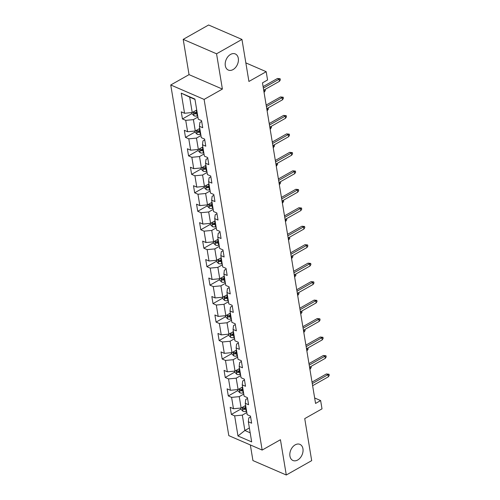<?xml version="1.0" encoding="UTF-8"?>
<svg xmlns="http://www.w3.org/2000/svg" width="500" height="500" viewBox="0 0 500 500"><rect width="100%" height="100%" fill="white"/><g stroke="black" fill="none" stroke-linecap="round" stroke-linejoin="round"><path stroke-width="0.75" d="M295.188 444.856A8.781 6.138 -66.6 0 1 299.931 444.369A8.781 6.138 -66.6 0 1 302.956 451.763A8.781 6.138 -66.6 0 1 297.694 460.006A8.781 6.138 -66.6 0 1 292.95 460.494A8.781 6.138 -66.6 0 1 289.925 453.094A8.781 6.138 -66.6 0 1 295.188 444.856M230.55 54.425A8.781 6.138 -66.6 0 1 235.294 53.944A8.781 6.138 -66.6 0 1 238.319 61.337A8.781 6.138 -66.6 0 1 233.062 69.581A8.781 6.138 -66.6 0 1 228.319 70.062A8.781 6.138 -66.6 0 1 225.294 62.669A8.781 6.138 -66.6 0 1 230.55 54.425M250.35 444.95L252.931 460.569L286.288 475L311.688 460.637L304.731 418.612L322.006 408.85L320.637 400.562L314.65 397.975M170.75 84.975L228.8 435.625L262.156 450.062L204.106 99.412L170.75 84.975L189.044 74.638L222.394 89.075L216.556 53.794L183.2 39.362L189.044 74.638M183.2 39.362L208.606 25L241.962 39.431L248.919 81.463L266.194 71.694L245.844 62.888M216.556 53.794L241.962 39.431M250.6 416.906L248.812 417.919L248.35 421.775L251.644 423.2L250.469 416.1L247.175 414.675L245.294 403.312L248.588 404.731L247.406 397.631L244.119 396.206L242.237 384.844L245.525 386.269L244.35 379.162L241.062 377.738L239.181 366.375L242.469 367.8L241.294 360.694L238.006 359.269L236.125 347.906L239.412 349.331L238.238 342.225L234.944 340.806L233.062 329.438L236.356 330.863L235.181 323.762L231.887 322.337L230.006 310.969L233.3 312.394L232.125 305.294L228.831 303.869L226.95 292.506L230.244 293.925L229.062 286.825L225.775 285.4L223.894 274.037L227.181 275.456L226.006 268.356L222.719 266.931L220.837 255.569L224.125 256.994L222.95 249.887L219.662 248.463L217.781 237.1L221.069 238.525L219.894 231.419L216.6 230L214.719 218.631L218.012 220.056L216.838 212.956L213.544 211.531L211.663 200.162L214.956 201.588L213.781 194.488L210.487 193.062L208.606 181.694L211.9 183.119L210.719 176.019L207.431 174.594L205.55 163.231L208.837 164.65L207.662 157.55L204.375 156.125L202.494 144.762L205.781 146.188L204.606 139.081L201.319 137.656L199.438 126.294L202.725 127.719L201.55 120.612L198.256 119.194L194.925 99.069L181.225 93.138L189.681 97.131L192.225 112.525L196.731 109.975M248.35 421.775L251.681 441.9L237.981 435.975L234.65 415.85L231.356 414.425L240.95 409M181.225 93.138L184.556 113.263L181.269 111.838L182.444 118.938L185.731 120.363L187.613 131.731L184.325 130.306L185.5 137.406L188.787 138.831L190.669 150.194L187.381 148.775L188.556 155.875L191.85 157.3L193.731 168.663L190.438 167.237L191.612 174.344L194.906 175.769L196.788 187.131L193.494 185.706L194.669 192.812L197.963 194.237L199.844 205.6L196.55 204.175L197.731 211.281L201.019 212.7L202.9 224.069L199.613 222.644L200.787 229.744L204.075 231.169L205.956 242.537L202.669 241.112L203.844 248.212L207.131 249.638L209.013 261L205.725 259.581L206.9 266.681L210.194 268.106L212.075 279.469L208.781 278.044L209.956 285.15L213.25 286.575L215.131 297.938L211.838 296.512L213.012 303.619L216.306 305.044L218.188 316.406L214.9 314.981L216.075 322.088L219.363 323.506L221.244 334.875L217.956 333.45L219.131 340.55L222.419 341.975L224.3 353.344L221.012 351.919L222.188 359.019L225.475 360.444L227.356 371.806L224.069 370.387L225.244 377.488L228.538 378.913L230.419 390.275L227.125 388.85L228.3 395.956L231.594 397.381L233.475 408.744L230.181 407.319L231.356 414.425M266.194 71.694L267.562 79.981L262.481 82.856L315.556 403.438L320.637 400.562M245.294 403.312L245.756 399.45L247.544 398.438M245.65 405.462L241.144 408.006L239.262 396.644L243.769 394.094M233.475 408.744L241.144 408.006M231.594 397.381L239.262 396.644M242.237 384.844L242.694 380.981L244.488 379.975M242.594 386.994L238.088 389.538L236.206 378.175L240.712 375.625M230.419 390.275L238.088 389.538M228.538 378.913L236.206 378.175M239.181 366.375L239.638 362.519L241.425 361.506M239.537 368.525L235.031 371.075L233.15 359.706L237.656 357.163M227.356 371.806L235.031 371.075M225.475 360.444L233.15 359.706M236.125 347.906L236.581 344.05L238.369 343.038M236.481 350.056L231.975 352.606L230.094 341.238L234.6 338.694M224.3 353.344L231.975 352.606M222.419 341.975L230.094 341.238M233.062 329.438L233.525 325.581L235.312 324.569M233.419 331.587L228.912 334.137L227.031 322.769L231.537 320.225M221.244 334.875L228.912 334.137M219.363 323.506L227.031 322.769M230.006 310.969L230.469 307.113L232.256 306.1M230.362 313.119L225.856 315.669L223.975 304.306L228.481 301.756M218.188 316.406L225.856 315.669M216.306 305.044L223.975 304.306M226.95 292.506L227.406 288.644L229.2 287.631M227.306 294.656L222.8 297.2L220.919 285.837L225.425 283.288M215.131 297.938L222.8 297.2M213.25 286.575L220.919 285.837M223.894 274.037L224.35 270.175L226.144 269.169M224.25 276.188L219.744 278.731L217.862 267.369L222.369 264.819M212.075 279.469L219.744 278.731M210.194 268.106L217.862 267.369M220.837 255.569L221.294 251.713L223.081 250.7M221.194 257.719L216.688 260.269L214.806 248.9L219.312 246.356M209.013 261L216.688 260.269M207.131 249.638L214.806 248.9M217.781 237.1L218.238 233.244L220.025 232.231M218.137 239.25L213.631 241.8L211.75 230.431L216.256 227.887M205.956 242.537L213.631 241.8M204.075 231.169L211.75 230.431M214.719 218.631L215.181 214.775L216.969 213.762M215.075 220.781L210.569 223.331L208.688 211.962L213.194 209.419M202.9 224.069L210.569 223.331M201.019 212.7L208.688 211.962M211.663 200.162L212.125 196.306L213.912 195.294M212.019 202.312L207.512 204.862L205.631 193.5L210.138 190.95M199.844 205.6L207.512 204.862M197.963 194.237L205.631 193.5M208.606 181.694L209.062 177.838L210.856 176.825M208.962 183.85L204.456 186.394L202.575 175.031L207.081 172.481M196.788 187.131L204.456 186.394M194.906 175.769L202.575 175.031M205.55 163.231L206.006 159.369L207.8 158.363M205.906 165.381L201.4 167.925L199.519 156.562L204.025 154.012M193.731 168.663L201.4 167.925M191.85 157.3L199.519 156.562M202.494 144.762L202.95 140.906L204.737 139.894M202.85 146.912L198.344 149.456L196.462 138.094L200.969 135.55M190.669 150.194L198.344 149.456M188.787 138.831L196.462 138.094M199.438 126.294L199.894 122.438L201.681 121.425M199.794 128.444L195.287 130.994L193.4 119.625L197.906 117.081M187.613 131.731L195.287 130.994M185.731 120.363L193.4 119.625M184.556 113.263L192.225 112.525M222.394 89.075L204.106 99.412M286.288 475L280.444 439.725L262.156 450.062M194.988 99.431L189.681 97.131M249.375 427.95L244.869 430.5L250.175 432.8M246.825 412.562L242.319 415.112L244.869 430.5L237.981 435.975M234.65 415.85L242.319 415.112M182.444 118.938L192.037 113.519M185.5 137.406L195.094 131.988M188.556 155.875L198.15 150.45M191.612 174.344L201.206 168.919M194.669 192.812L204.262 187.387M197.731 211.281L207.319 205.856M200.787 229.744L210.381 224.325M203.844 248.212L213.438 242.794M206.9 266.681L216.494 261.256M209.956 285.15L219.55 279.725M213.012 303.619L222.606 298.194M216.075 322.088L225.662 316.663M219.131 340.55L228.725 335.131M222.188 359.019L231.781 353.6M225.244 377.488L234.838 372.069M228.3 395.956L237.894 390.531M263.35 88.088L279.094 79.181L277.475 78.481L280.138 78.756L279.094 79.181L279.45 81.312L263.7 90.213M277.475 78.481L263.106 86.606M280.138 78.756L280.331 79.938L279.45 81.312M191.875 112.556L192.087 113.837L194.088 115.806A3.638 1.762 -9.4 0 0 197.256 115.962L197.706 115.869M197.1 112.2L196.65 112.294A3.638 1.762 170.6 0 1 194.281 112.356C193.5 112.619 193.575 113.094 194.519 113.775A3.638 1.762 -9.4 0 0 196.881 113.713L197.338 113.625M197.194 112.769L196.625 112.881A1.85 0.9 170.6 0 1 195.981 112.95L194.519 113.775M194.281 112.356L193.906 112.4M266.406 106.55L282.15 97.65L280.531 96.95L283.194 97.225L282.15 97.65L282.506 99.781L266.756 108.681M280.531 96.95L266.163 105.069M283.194 97.225L283.387 98.406L282.506 99.781M269.462 125.019L285.212 116.119L283.587 115.419L286.25 115.688L285.212 116.119L285.562 118.25L269.819 127.15M283.587 115.419L269.219 123.537M286.25 115.688L286.444 116.875L285.562 118.25M194.931 131.025L195.144 132.306L197.144 134.269A3.638 1.762 -9.4 0 0 200.312 134.431L200.769 134.338M200.156 130.669L199.706 130.756A3.638 1.762 170.6 0 1 197.338 130.825C196.556 131.088 196.637 131.562 197.575 132.244A3.638 1.762 -9.4 0 0 199.938 132.181L200.394 132.088M200.25 131.231L199.688 131.344A1.85 0.9 170.6 0 1 199.037 131.419L197.575 132.244M197.338 130.825L196.969 130.863M265.131 89.406L265.356 90.606L264.037 92.231M264.475 91.981L264.144 89.969M197.994 149.494L198.206 150.775L200.2 152.738A3.638 1.762 -9.4 0 0 203.369 152.894L203.825 152.806M203.219 149.137L202.763 149.225A3.638 1.762 170.6 0 1 200.394 149.294C199.613 149.556 199.694 150.031 200.631 150.712A3.638 1.762 -9.4 0 0 203 150.65L203.45 150.556M203.312 149.7L202.744 149.812A1.85 0.9 170.6 0 1 202.094 149.887L200.631 150.712M200.394 149.294L200.025 149.331M268.188 107.875L268.419 109.069L267.094 110.7M267.531 110.45L267.2 108.431M272.519 143.488L288.269 134.588L286.644 133.887L289.306 134.156L288.269 134.588L288.619 136.719L272.875 145.619M286.644 133.887L272.275 142.006M289.306 134.156L289.5 135.344L288.619 136.719M275.581 161.956L291.325 153.056L289.7 152.35L292.362 152.625L291.325 153.056L291.675 155.188L275.931 164.088M289.7 152.35L275.331 160.475M292.362 152.625L292.562 153.806L291.675 155.188M278.637 180.425L294.381 171.525L292.762 170.819L295.419 171.094L294.381 171.525L294.738 173.65L278.988 182.556M292.762 170.819L278.387 178.944M295.419 171.094L295.619 172.275L294.738 173.65M201.05 167.963L201.262 169.244L203.263 171.206A3.638 1.762 -9.4 0 0 206.425 171.363L206.881 171.275M206.275 167.606L205.819 167.694A3.638 1.762 170.6 0 1 203.456 167.756C202.669 168.025 202.75 168.5 203.688 169.181A3.638 1.762 -9.4 0 0 206.056 169.112L206.506 169.025M206.369 168.169L205.8 168.281A1.85 0.9 170.6 0 1 205.15 168.35L203.688 169.181M203.456 167.756L203.081 167.8M271.25 126.344L271.475 127.537L270.15 129.162M270.594 128.912L270.256 126.9M204.106 186.431L204.319 187.712L206.319 189.675A3.638 1.762 -9.4 0 0 209.488 189.831L209.938 189.744M209.331 186.075L208.875 186.163A3.638 1.762 170.6 0 1 206.513 186.225C205.731 186.494 205.806 186.969 206.744 187.65A3.638 1.762 -9.4 0 0 209.112 187.581L209.569 187.494M209.425 186.637L208.856 186.75A1.85 0.9 170.6 0 1 208.206 186.819L206.744 187.65M206.513 186.225L206.137 186.269M274.306 144.812L274.531 146.006L273.206 147.631M273.65 147.381L273.312 145.369M207.162 204.894L207.375 206.181L209.375 208.144A3.638 1.762 -9.4 0 0 212.544 208.3L212.994 208.212M212.387 204.537L211.931 204.631A3.638 1.762 170.6 0 1 209.569 204.694C208.787 204.963 208.863 205.431 209.806 206.112A3.638 1.762 -9.4 0 0 212.169 206.05L212.625 205.963M212.481 205.106L211.912 205.219A1.85 0.9 170.6 0 1 211.262 205.287L209.806 206.112M209.569 204.694L209.194 204.737M277.362 163.275L277.587 164.475L276.262 166.1M276.706 165.85L276.375 163.837M210.219 223.363L210.431 224.644L212.431 226.612A3.638 1.762 -9.4 0 0 215.6 226.769L216.056 226.675M215.444 223.006L214.994 223.1A3.638 1.762 170.6 0 1 212.625 223.162C211.844 223.431 211.919 223.9 212.862 224.581A3.638 1.762 -9.4 0 0 215.225 224.519L215.681 224.431M215.538 223.575L214.969 223.688A1.85 0.9 170.6 0 1 214.325 223.756L212.862 224.581M212.625 223.162L212.25 223.206M280.419 181.744L280.644 182.944L279.319 184.569M279.762 184.319L279.431 182.306M213.275 241.831L213.487 243.113L215.487 245.075A3.638 1.762 -9.4 0 0 218.656 245.238L219.112 245.144M218.5 241.475L218.05 241.562A3.638 1.762 170.6 0 1 215.681 241.631C214.9 241.894 214.981 242.369 215.919 243.05A3.638 1.762 -9.4 0 0 218.281 242.987L218.738 242.894M218.594 242.037L218.031 242.15A1.85 0.9 170.6 0 1 217.381 242.225L215.919 243.05M215.681 241.631L215.312 241.669M283.475 200.212L283.7 201.412L282.381 203.038M282.819 202.787L282.488 200.775M216.337 260.3L216.55 261.581L218.544 263.544A3.638 1.762 -9.4 0 0 221.713 263.706L222.169 263.612M221.562 259.944L221.106 260.031A3.638 1.762 170.6 0 1 218.738 260.1C217.956 260.363 218.038 260.837 218.975 261.519A3.638 1.762 -9.4 0 0 221.344 261.456L221.794 261.363M221.656 260.506L221.088 260.619A1.85 0.9 170.6 0 1 220.438 260.694L218.975 261.519M218.738 260.1L218.369 260.138M286.531 218.681L286.762 219.875L285.438 221.506M285.875 221.256L285.544 219.237M219.394 278.769L219.606 280.05L221.606 282.013A3.638 1.762 -9.4 0 0 224.769 282.169L225.225 282.081M224.619 278.412L224.163 278.5A3.638 1.762 170.6 0 1 221.8 278.562C221.012 278.831 221.094 279.306 222.031 279.988A3.638 1.762 -9.4 0 0 224.4 279.919L224.85 279.831M224.713 278.975L224.144 279.088A1.85 0.9 170.6 0 1 223.494 279.156L222.031 279.988M221.8 278.562L221.425 278.606M289.594 237.15L289.819 238.344L288.494 239.969M288.938 239.719L288.6 237.706M222.45 297.238L222.662 298.519L224.662 300.481A3.638 1.762 -9.4 0 0 227.831 300.637L228.281 300.55M227.675 296.881L227.219 296.969A3.638 1.762 170.6 0 1 224.856 297.031C224.075 297.3 224.15 297.775 225.087 298.456A3.638 1.762 -9.4 0 0 227.456 298.387L227.913 298.3M227.769 297.444L227.2 297.556A1.85 0.9 170.6 0 1 226.55 297.625L225.087 298.456M224.856 297.031L224.481 297.075M292.65 255.619L292.875 256.812L291.55 258.438M291.994 258.188L291.656 256.175M225.506 315.7L225.719 316.988L227.719 318.95A3.638 1.762 -9.4 0 0 230.888 319.106L231.337 319.019M230.731 315.344L230.281 315.438A3.638 1.762 170.6 0 1 227.913 315.5C227.131 315.769 227.206 316.238 228.15 316.919A3.638 1.762 -9.4 0 0 230.512 316.856L230.969 316.769M230.825 315.912L230.256 316.025A1.85 0.9 170.6 0 1 229.606 316.094L228.15 316.919M227.913 315.5L227.537 315.544M295.706 274.081L295.931 275.281L294.606 276.906M295.05 276.656L294.719 274.644M228.562 334.169L228.775 335.45L230.775 337.419A3.638 1.762 -9.4 0 0 233.944 337.575L234.4 337.481M233.787 333.812L233.337 333.906A3.638 1.762 170.6 0 1 230.969 333.969C230.188 334.237 230.263 334.706 231.206 335.387A3.638 1.762 -9.4 0 0 233.569 335.325L234.025 335.238M233.881 334.381L233.312 334.494A1.85 0.9 170.6 0 1 232.669 334.562L231.206 335.387M230.969 333.969L230.594 334.012M298.762 292.55L298.988 293.75L297.663 295.375M298.106 295.125L297.775 293.113M231.619 352.638L231.831 353.919L233.831 355.881A3.638 1.762 -9.4 0 0 237 356.044L237.456 355.95M236.844 352.281L236.394 352.375A3.638 1.762 170.6 0 1 234.025 352.438C233.244 352.7 233.325 353.175 234.262 353.856A3.638 1.762 -9.4 0 0 236.625 353.794L237.081 353.7M236.938 352.844L236.375 352.956A1.85 0.9 170.6 0 1 235.725 353.031L234.262 353.856M234.025 352.438L233.656 352.475M301.819 311.019L302.044 312.219L300.725 313.844M301.163 313.594L300.831 311.581M234.681 371.106L234.894 372.388L236.887 374.35A3.638 1.762 -9.4 0 0 240.056 374.513L240.512 374.419M239.906 370.75L239.45 370.838A3.638 1.762 170.6 0 1 237.081 370.906C236.3 371.169 236.381 371.644 237.319 372.325A3.638 1.762 -9.4 0 0 239.688 372.262L240.138 372.169M240 371.312L239.431 371.425A1.85 0.9 170.6 0 1 238.781 371.5L237.319 372.325M237.081 370.906L236.713 370.944M304.875 329.487L305.106 330.681L303.781 332.312M304.219 332.062L303.888 330.044M281.694 198.894L297.438 189.988L295.819 189.288L298.481 189.562L297.438 189.988L297.794 192.119L282.044 201.019M295.819 189.288L281.45 197.413M298.481 189.562L298.675 190.744L297.794 192.119M284.75 217.356L300.494 208.456L298.875 207.756L301.537 208.031L300.494 208.456L300.85 210.588L285.1 219.488M298.875 207.756L284.506 215.875M301.537 208.031L301.731 209.213L300.85 210.588M287.806 235.825L303.556 226.925L301.931 226.225L304.594 226.494L303.556 226.925L303.906 229.056L288.163 237.956M301.931 226.225L287.562 234.344M304.594 226.494L304.788 227.681L303.906 229.056M290.863 254.294L306.613 245.394L304.988 244.694L307.65 244.963L306.613 245.394L306.962 247.525L291.219 256.425M304.988 244.694L290.619 252.812M307.65 244.963L307.844 246.15L306.962 247.525M293.925 272.762L309.669 263.863L308.044 263.156L310.706 263.431L309.669 263.863L310.019 265.994L294.275 274.894M308.044 263.156L293.675 271.281M310.706 263.431L310.906 264.613L310.019 265.994M296.981 291.231L312.725 282.331L311.106 281.625L313.762 281.9L312.725 282.331L313.081 284.456L297.331 293.363M311.106 281.625L296.731 289.75M313.762 281.9L313.962 283.081L313.081 284.456M300.038 309.7L315.781 300.794L314.163 300.094L316.825 300.369L315.781 300.794L316.137 302.925L300.387 311.831M314.163 300.094L299.794 308.219M316.825 300.369L317.019 301.55L316.137 302.925M303.094 328.162L318.844 319.262L317.219 318.562L319.881 318.837L318.844 319.262L319.194 321.394L303.444 330.294M317.219 318.562L302.85 326.681M319.881 318.837L320.075 320.019L319.194 321.394M306.15 346.631L321.9 337.731L320.275 337.031L322.938 337.3L321.9 337.731L322.25 339.862L306.506 348.762M320.275 337.031L305.906 345.15M322.938 337.3L323.131 338.488L322.25 339.862M309.206 365.1L324.956 356.2L323.331 355.5L325.994 355.769L324.956 356.2L325.306 358.331L309.562 367.231M323.331 355.5L308.962 363.619M325.994 355.769L326.188 356.956L325.306 358.331M237.738 389.575L237.95 390.856L239.95 392.819A3.638 1.762 -9.4 0 0 243.113 392.975L243.569 392.887M242.963 389.219L242.506 389.306A3.638 1.762 170.6 0 1 240.144 389.369C239.356 389.637 239.438 390.112 240.375 390.794A3.638 1.762 -9.4 0 0 242.744 390.725L243.194 390.637M243.056 389.781L242.488 389.894A1.85 0.9 170.6 0 1 241.838 389.963L240.375 390.794M240.144 389.369L239.769 389.412M307.938 347.956L308.163 349.15L306.837 350.775M307.281 350.525L306.944 348.512M312.269 383.569L328.013 374.669L326.388 373.963L329.05 374.237L328.013 374.669L328.363 376.8L312.619 385.7M326.388 373.963L312.019 382.088M329.05 374.237L329.25 375.419L328.363 376.8M240.794 408.044L241.006 409.325L243.006 411.287A3.638 1.762 -9.4 0 0 246.175 411.444L246.625 411.356M246.019 407.688L245.562 407.775A3.638 1.762 170.6 0 1 243.2 407.837C242.419 408.106 242.494 408.581 243.431 409.263A3.638 1.762 -9.4 0 0 245.8 409.194L246.256 409.106M246.112 408.25L245.544 408.363A1.85 0.9 170.6 0 1 244.894 408.431L243.431 409.263M243.2 407.837L242.825 407.881M310.994 366.425L311.219 367.619L309.894 369.244M310.338 368.994L310 366.981M193.394 111.862L194.037 115.756M196.881 113.713L197.256 115.962M196.306 110.219L196.65 112.294M196.45 130.331L197.094 134.225M199.938 132.181L200.312 134.431M199.363 128.688L199.706 130.756M199.506 148.8L200.15 152.688M203 150.65L203.369 152.894M202.419 147.156L202.763 149.225M202.562 167.269L203.206 171.156M206.056 169.112L206.425 171.363M205.475 165.625L205.819 167.694M205.625 185.738L206.269 189.625M209.112 187.581L209.488 189.831M208.531 184.088L208.875 186.163M208.681 204.206L209.325 208.094M212.169 206.05L212.544 208.3M211.594 202.556L211.931 204.631M211.737 222.669L212.381 226.562M215.225 224.519L215.6 226.769M214.65 221.025L214.994 223.1M214.794 241.137L215.438 245.031M218.281 242.987L218.656 245.238M217.706 239.494L218.05 241.562M217.85 259.606L218.494 263.494M221.344 261.456L221.713 263.706M220.763 257.962L221.106 260.031M220.906 278.075L221.556 281.962M224.4 279.919L224.769 282.169M223.819 276.431L224.163 278.5M223.969 296.544L224.613 300.431M227.456 298.387L227.831 300.637M226.875 294.894L227.219 296.969M227.025 315.012L227.669 318.9M230.512 316.856L230.888 319.106M229.938 313.363L230.281 315.438M230.081 333.475L230.725 337.369M233.569 335.325L233.944 337.575M232.994 331.831L233.337 333.906M233.137 351.944L233.781 355.838M236.625 353.794L237 356.044M236.05 350.3L236.394 352.375M236.194 370.412L236.838 374.3M239.688 372.262L240.056 374.513M239.106 368.769L239.45 370.838M239.25 388.881L239.9 392.769M242.744 390.725L243.113 392.975M242.162 387.238L242.506 389.306M242.312 407.35L242.956 411.238M245.8 409.194L246.175 411.444M245.219 405.7L245.562 407.775"/></g></svg>
